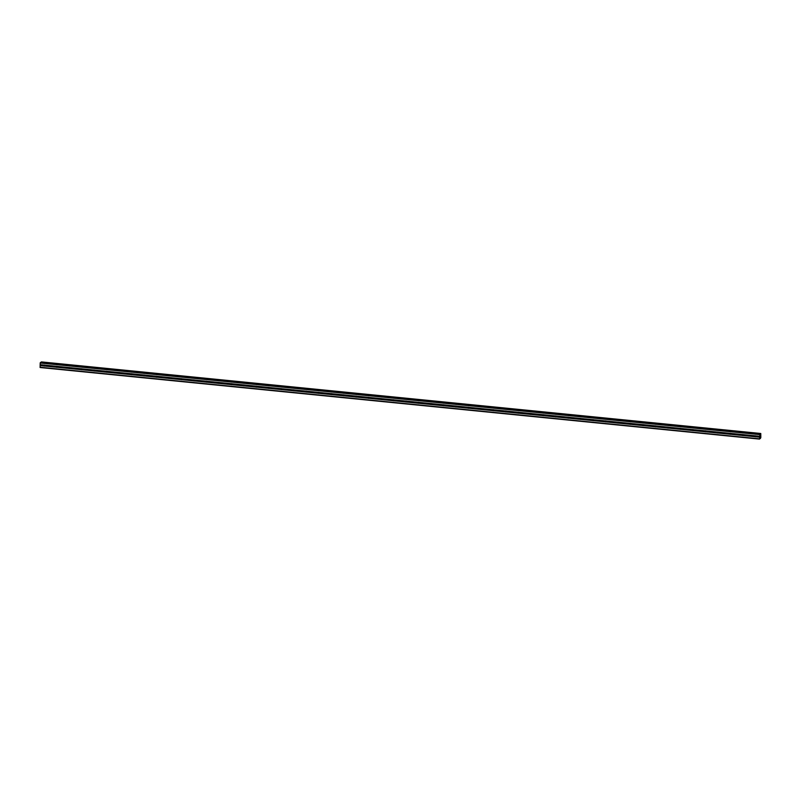 <?xml version="1.0" encoding="UTF-8"?>
<svg xmlns="http://www.w3.org/2000/svg" width="801" height="801" viewBox="0 0 801 801"><rect width="100%" height="100%" fill="white"/><g stroke="black" fill="none" stroke-linecap="round" stroke-linejoin="round"><path stroke-width="1.2" d="M44.305 365.016A0.541 0.511 56.4 0 1 44.586 365.126L44.736 365.226A0.541 0.511 56.4 0 1 44.706 365.897L44.546 366.027A0.541 0.511 56.4 0 1 43.985 365.967L43.905 365.817A0.541 0.511 56.4 0 1 43.925 365.146L44.025 365.076A0.541 0.511 56.4 0 1 44.305 365.016M56.781 366.257A0.541 0.511 56.4 0 1 57.061 366.367L57.211 366.468A0.541 0.511 56.4 0 1 57.181 367.138L57.021 367.269A0.541 0.511 56.4 0 1 56.46 367.208L56.38 367.058A0.541 0.511 56.4 0 1 56.4 366.387L56.501 366.317A0.541 0.511 56.4 0 1 56.781 366.257M69.256 367.499A0.541 0.511 56.4 0 1 69.527 367.609L69.687 367.709A0.541 0.511 56.4 0 1 69.657 368.38L69.497 368.5A0.541 0.511 56.4 0 1 68.936 368.45L68.856 368.3A0.541 0.511 56.4 0 1 68.876 367.629L68.976 367.559A0.541 0.511 56.4 0 1 69.256 367.499M81.732 368.74A0.541 0.511 56.4 0 1 82.002 368.85L82.163 368.951A0.541 0.511 56.4 0 1 82.133 369.621L81.972 369.742A0.541 0.511 56.4 0 1 81.412 369.692L81.332 369.541A0.541 0.511 56.4 0 1 81.352 368.871L81.442 368.8A0.541 0.511 56.4 0 1 81.732 368.74M94.208 369.982A0.541 0.511 56.4 0 1 94.478 370.092L94.628 370.192A0.541 0.511 56.4 0 1 94.608 370.863L94.448 370.983A0.541 0.511 56.4 0 1 93.887 370.933L93.807 370.783A0.541 0.511 56.4 0 1 93.827 370.112L93.917 370.042A0.541 0.511 56.4 0 1 94.208 369.982M106.683 371.223A0.541 0.511 56.4 0 1 106.954 371.334L107.104 371.434A0.541 0.511 56.4 0 1 107.084 372.105L106.923 372.225A0.541 0.511 56.4 0 1 106.363 372.175L106.273 372.024A0.541 0.511 56.4 0 1 106.303 371.354L106.393 371.284A0.541 0.511 56.4 0 1 106.683 371.223M119.149 372.465A0.541 0.511 56.4 0 1 119.429 372.575L119.579 372.675A0.541 0.511 56.4 0 1 119.559 373.346L119.399 373.466A0.541 0.511 56.4 0 1 118.838 373.416L118.748 373.266A0.541 0.511 56.4 0 1 118.778 372.595L118.868 372.515A0.541 0.511 56.4 0 1 119.149 372.465M131.624 373.707A0.541 0.511 56.4 0 1 131.905 373.817L132.055 373.917A0.541 0.511 56.4 0 1 132.035 374.588L131.875 374.708A0.541 0.511 56.4 0 1 131.314 374.658L131.224 374.508A0.541 0.511 56.4 0 1 131.254 373.837L131.344 373.757A0.541 0.511 56.4 0 1 131.624 373.707M144.1 374.948A0.541 0.511 56.4 0 1 144.38 375.058L144.53 375.158A0.541 0.511 56.4 0 1 144.51 375.829L144.35 375.949A0.541 0.511 56.4 0 1 143.79 375.899L143.699 375.749A0.541 0.511 56.4 0 1 143.729 375.078L143.82 374.998A0.541 0.511 56.4 0 1 144.1 374.948M156.575 376.19A0.541 0.511 56.4 0 1 156.856 376.3L157.006 376.4A0.541 0.511 56.4 0 1 156.986 377.071L156.826 377.191A0.541 0.511 56.4 0 1 156.265 377.141L156.175 376.991A0.541 0.511 56.4 0 1 156.205 376.32L156.295 376.24A0.541 0.511 56.4 0 1 156.575 376.19M169.051 377.431A0.541 0.511 56.4 0 1 169.331 377.541L169.482 377.641A0.541 0.511 56.4 0 1 169.452 378.312L169.291 378.432A0.541 0.511 56.4 0 1 168.741 378.382L168.651 378.232A0.541 0.511 56.4 0 1 168.671 377.561L168.771 377.481A0.541 0.511 56.4 0 1 169.051 377.431M181.527 378.673A0.541 0.511 56.4 0 1 181.807 378.783L181.957 378.883A0.541 0.511 56.4 0 1 181.927 379.554L181.767 379.674A0.541 0.511 56.4 0 1 181.206 379.624L181.126 379.474A0.541 0.511 56.4 0 1 181.146 378.803L181.246 378.723A0.541 0.511 56.4 0 1 181.527 378.673M194.002 379.914A0.541 0.511 56.4 0 1 194.273 380.024L194.433 380.125A0.541 0.511 56.4 0 1 194.403 380.795L194.243 380.916A0.541 0.511 56.4 0 1 193.682 380.865L193.602 380.715A0.541 0.511 56.4 0 1 193.622 380.044L193.722 379.964A0.541 0.511 56.4 0 1 194.002 379.914M206.478 381.156A0.541 0.511 56.4 0 1 206.748 381.266L206.908 381.366A0.541 0.511 56.4 0 1 206.878 382.037L206.718 382.157A0.541 0.511 56.4 0 1 206.157 382.107L206.077 381.957A0.541 0.511 56.4 0 1 206.097 381.286L206.197 381.206A0.541 0.511 56.4 0 1 206.478 381.156M218.953 382.397A0.541 0.511 56.4 0 1 219.224 382.508L219.374 382.608A0.541 0.511 56.4 0 1 219.354 383.279L219.194 383.399A0.541 0.511 56.4 0 1 218.633 383.349L218.553 383.198A0.541 0.511 56.4 0 1 218.573 382.528L218.663 382.447A0.541 0.511 56.4 0 1 218.953 382.397M231.429 383.639A0.541 0.511 56.4 0 1 231.699 383.749L231.849 383.849A0.541 0.511 56.4 0 1 231.829 384.52L231.669 384.64A0.541 0.511 56.4 0 1 231.109 384.59L231.018 384.44A0.541 0.511 56.4 0 1 231.048 383.769L231.139 383.689A0.541 0.511 56.4 0 1 231.429 383.639M243.894 384.88A0.541 0.511 56.4 0 1 244.175 384.991L244.325 385.091A0.541 0.511 56.4 0 1 244.305 385.762L244.145 385.882A0.541 0.511 56.4 0 1 243.584 385.832L243.494 385.681A0.541 0.511 56.4 0 1 243.524 385.011L243.614 384.931A0.541 0.511 56.4 0 1 243.894 384.88M256.37 386.122A0.541 0.511 56.4 0 1 256.65 386.232L256.801 386.332A0.541 0.511 56.4 0 1 256.781 387.003L256.62 387.123A0.541 0.511 56.4 0 1 256.06 387.073L255.97 386.923A0.541 0.511 56.4 0 1 256 386.252L256.09 386.172A0.541 0.511 56.4 0 1 256.37 386.122M268.846 387.364A0.541 0.511 56.4 0 1 269.126 387.474L269.276 387.574A0.541 0.511 56.4 0 1 269.256 388.245L269.096 388.365A0.541 0.511 56.4 0 1 268.535 388.315L268.445 388.165A0.541 0.511 56.4 0 1 268.475 387.494L268.565 387.414A0.541 0.511 56.4 0 1 268.846 387.364M281.321 388.605A0.541 0.511 56.4 0 1 281.602 388.715L281.752 388.815A0.541 0.511 56.4 0 1 281.732 389.486L281.572 389.606A0.541 0.511 56.4 0 1 281.011 389.546L280.921 389.406A0.541 0.511 56.4 0 1 280.951 388.735L281.041 388.655A0.541 0.511 56.4 0 1 281.321 388.605M293.797 389.847A0.541 0.511 56.4 0 1 294.077 389.957L294.227 390.057A0.541 0.511 56.4 0 1 294.197 390.728L294.037 390.848A0.541 0.511 56.4 0 1 293.486 390.788L293.396 390.648A0.541 0.511 56.4 0 1 293.416 389.977L293.516 389.897A0.541 0.511 56.4 0 1 293.797 389.847M306.272 391.088A0.541 0.511 56.4 0 1 306.553 391.198L306.703 391.299A0.541 0.511 56.4 0 1 306.673 391.969L306.513 392.089A0.541 0.511 56.4 0 1 305.952 392.029L305.872 391.889A0.541 0.511 56.4 0 1 305.892 391.218L305.992 391.138A0.541 0.511 56.4 0 1 306.272 391.088M318.748 392.32A0.541 0.511 56.4 0 1 319.028 392.44L319.178 392.54A0.541 0.511 56.4 0 1 319.148 393.211L318.988 393.331A0.541 0.511 56.4 0 1 318.428 393.271L318.347 393.131A0.541 0.511 56.4 0 1 318.367 392.46L318.468 392.38A0.541 0.511 56.4 0 1 318.748 392.32M331.224 393.561A0.541 0.511 56.4 0 1 331.494 393.681L331.654 393.782A0.541 0.511 56.4 0 1 331.624 394.452L331.464 394.573A0.541 0.511 56.4 0 1 330.903 394.513L330.823 394.372A0.541 0.511 56.4 0 1 330.843 393.702L330.943 393.621A0.541 0.511 56.4 0 1 331.224 393.561M343.699 394.803A0.541 0.511 56.4 0 1 343.969 394.923L344.13 395.023A0.541 0.511 56.4 0 1 344.1 395.694L343.939 395.814A0.541 0.511 56.4 0 1 343.379 395.754L343.299 395.614A0.541 0.511 56.4 0 1 343.319 394.943L343.409 394.863A0.541 0.511 56.4 0 1 343.699 394.803M356.175 396.044A0.541 0.511 56.4 0 1 356.445 396.165L356.595 396.265A0.541 0.511 56.4 0 1 356.575 396.936L356.415 397.056A0.541 0.511 56.4 0 1 355.854 396.996L355.774 396.855A0.541 0.511 56.4 0 1 355.794 396.185L355.884 396.105A0.541 0.511 56.4 0 1 356.175 396.044M368.65 397.286A0.541 0.511 56.4 0 1 368.921 397.406L369.071 397.506A0.541 0.511 56.4 0 1 369.051 398.177L368.891 398.297A0.541 0.511 56.4 0 1 368.33 398.237L368.24 398.097A0.541 0.511 56.4 0 1 368.27 397.426L368.36 397.346A0.541 0.511 56.4 0 1 368.65 397.286M381.116 398.528A0.541 0.511 56.4 0 1 381.396 398.638L381.546 398.748A0.541 0.511 56.4 0 1 381.526 399.419L381.366 399.539A0.541 0.511 56.4 0 1 380.805 399.479L380.715 399.339A0.541 0.511 56.4 0 1 380.745 398.668L380.835 398.588A0.541 0.511 56.4 0 1 381.116 398.528M393.591 399.769A0.541 0.511 56.4 0 1 393.872 399.879L394.022 399.989A0.541 0.511 56.4 0 1 394.002 400.66L393.842 400.78A0.541 0.511 56.4 0 1 393.281 400.72L393.191 400.58A0.541 0.511 56.4 0 1 393.221 399.909L393.311 399.829A0.541 0.511 56.4 0 1 393.591 399.769M406.067 401.011A0.541 0.511 56.4 0 1 406.347 401.121L406.497 401.231A0.541 0.511 56.4 0 1 406.477 401.902L406.317 402.022A0.541 0.511 56.4 0 1 405.757 401.962L405.666 401.822A0.541 0.511 56.4 0 1 405.696 401.151L405.787 401.071A0.541 0.511 56.4 0 1 406.067 401.011M418.543 402.252A0.541 0.511 56.4 0 1 418.823 402.362L418.973 402.472A0.541 0.511 56.4 0 1 418.943 403.143L418.783 403.263A0.541 0.511 56.4 0 1 418.232 403.203L418.142 403.063A0.541 0.511 56.4 0 1 418.172 402.392L418.262 402.312A0.541 0.511 56.4 0 1 418.543 402.252M431.018 403.494A0.541 0.511 56.4 0 1 431.298 403.604L431.449 403.714A0.541 0.511 56.4 0 1 431.419 404.385L431.258 404.505A0.541 0.511 56.4 0 1 430.698 404.445L430.618 404.305A0.541 0.511 56.4 0 1 430.638 403.634L430.738 403.554A0.541 0.511 56.4 0 1 431.018 403.494M443.494 404.735A0.541 0.511 56.4 0 1 443.774 404.845L443.924 404.956A0.541 0.511 56.4 0 1 443.894 405.626L443.734 405.747A0.541 0.511 56.4 0 1 443.173 405.686L443.093 405.546A0.541 0.511 56.4 0 1 443.113 404.875L443.213 404.795A0.541 0.511 56.4 0 1 443.494 404.735M455.969 405.977A0.541 0.511 56.4 0 1 456.24 406.087L456.4 406.187A0.541 0.511 56.4 0 1 456.37 406.868L456.21 406.988A0.541 0.511 56.4 0 1 455.649 406.928L455.569 406.788A0.541 0.511 56.4 0 1 455.589 406.107L455.689 406.037A0.541 0.511 56.4 0 1 455.969 405.977M468.445 407.218A0.541 0.511 56.4 0 1 468.715 407.329L468.875 407.429A0.541 0.511 56.4 0 1 468.845 408.11L468.685 408.23A0.541 0.511 56.4 0 1 468.124 408.17L468.044 408.019A0.541 0.511 56.4 0 1 468.064 407.349L468.154 407.278A0.541 0.511 56.4 0 1 468.445 407.218M480.92 408.46A0.541 0.511 56.4 0 1 481.191 408.57L481.341 408.67A0.541 0.511 56.4 0 1 481.321 409.341L481.161 409.471A0.541 0.511 56.4 0 1 480.6 409.411L480.52 409.261A0.541 0.511 56.4 0 1 480.54 408.59L480.63 408.52A0.541 0.511 56.4 0 1 480.92 408.46M493.396 409.701A0.541 0.511 56.4 0 1 493.666 409.812L493.816 409.912A0.541 0.511 56.4 0 1 493.796 410.583L493.636 410.713A0.541 0.511 56.4 0 1 493.076 410.653L492.985 410.502A0.541 0.511 56.4 0 1 493.015 409.832L493.106 409.762A0.541 0.511 56.4 0 1 493.396 409.701M505.862 410.943A0.541 0.511 56.4 0 1 506.142 411.053L506.292 411.153A0.541 0.511 56.4 0 1 506.272 411.824L506.112 411.954A0.541 0.511 56.4 0 1 505.551 411.894L505.461 411.744A0.541 0.511 56.4 0 1 505.491 411.073L505.581 411.003A0.541 0.511 56.4 0 1 505.862 410.943M518.337 412.185A0.541 0.511 56.4 0 1 518.617 412.295L518.768 412.395A0.541 0.511 56.4 0 1 518.748 413.066L518.587 413.196A0.541 0.511 56.4 0 1 518.027 413.136L517.937 412.986A0.541 0.511 56.4 0 1 517.967 412.315L518.057 412.245A0.541 0.511 56.4 0 1 518.337 412.185M530.813 413.426A0.541 0.511 56.4 0 1 531.093 413.536L531.243 413.636A0.541 0.511 56.4 0 1 531.223 414.307L531.063 414.437A0.541 0.511 56.4 0 1 530.502 414.377L530.412 414.227A0.541 0.511 56.4 0 1 530.442 413.556L530.532 413.486A0.541 0.511 56.4 0 1 530.813 413.426M543.288 414.668A0.541 0.511 56.4 0 1 543.569 414.778L543.719 414.878A0.541 0.511 56.4 0 1 543.699 415.549L543.539 415.669A0.541 0.511 56.4 0 1 542.978 415.619L542.888 415.469A0.541 0.511 56.4 0 1 542.918 414.798L543.008 414.728A0.541 0.511 56.4 0 1 543.288 414.668M555.764 415.909A0.541 0.511 56.4 0 1 556.044 416.019L556.194 416.12A0.541 0.511 56.4 0 1 556.164 416.79L556.004 416.91A0.541 0.511 56.4 0 1 555.453 416.86L555.363 416.71A0.541 0.511 56.4 0 1 555.383 416.039L555.483 415.969A0.541 0.511 56.4 0 1 555.764 415.909M568.239 417.151A0.541 0.511 56.4 0 1 568.52 417.261L568.67 417.361A0.541 0.511 56.4 0 1 568.64 418.032L568.48 418.152A0.541 0.511 56.4 0 1 567.919 418.102L567.839 417.952A0.541 0.511 56.4 0 1 567.859 417.281L567.959 417.211A0.541 0.511 56.4 0 1 568.239 417.151M580.715 418.392A0.541 0.511 56.4 0 1 580.995 418.502L581.146 418.603A0.541 0.511 56.4 0 1 581.115 419.273L580.955 419.394A0.541 0.511 56.4 0 1 580.395 419.344L580.314 419.193A0.541 0.511 56.4 0 1 580.335 418.522L580.435 418.442A0.541 0.511 56.4 0 1 580.715 418.392M593.191 419.634A0.541 0.511 56.4 0 1 593.461 419.744L593.621 419.844A0.541 0.511 56.4 0 1 593.591 420.515L593.431 420.635A0.541 0.511 56.4 0 1 592.87 420.585L592.79 420.435A0.541 0.511 56.4 0 1 592.81 419.764L592.91 419.684A0.541 0.511 56.4 0 1 593.191 419.634M605.666 420.875A0.541 0.511 56.4 0 1 605.936 420.986L606.097 421.086A0.541 0.511 56.4 0 1 606.067 421.757L605.906 421.877A0.541 0.511 56.4 0 1 605.346 421.827L605.266 421.676A0.541 0.511 56.4 0 1 605.286 421.006L605.376 420.925A0.541 0.511 56.4 0 1 605.666 420.875M618.142 422.117A0.541 0.511 56.4 0 1 618.412 422.227L618.562 422.327A0.541 0.511 56.4 0 1 618.542 422.998L618.382 423.118A0.541 0.511 56.4 0 1 617.821 423.068L617.741 422.918A0.541 0.511 56.4 0 1 617.761 422.247L617.851 422.167A0.541 0.511 56.4 0 1 618.142 422.117M630.607 423.359A0.541 0.511 56.4 0 1 630.888 423.469L631.038 423.569A0.541 0.511 56.4 0 1 631.018 424.24L630.858 424.36A0.541 0.511 56.4 0 1 630.297 424.31L630.207 424.16A0.541 0.511 56.4 0 1 630.237 423.489L630.327 423.409A0.541 0.511 56.4 0 1 630.607 423.359M643.083 424.6A0.541 0.511 56.4 0 1 643.363 424.71L643.513 424.81A0.541 0.511 56.4 0 1 643.493 425.481L643.333 425.601A0.541 0.511 56.4 0 1 642.772 425.551L642.682 425.401A0.541 0.511 56.4 0 1 642.712 424.73L642.803 424.65A0.541 0.511 56.4 0 1 643.083 424.6M655.558 425.842A0.541 0.511 56.4 0 1 655.839 425.952L655.989 426.052A0.541 0.511 56.4 0 1 655.969 426.723L655.809 426.843A0.541 0.511 56.4 0 1 655.248 426.793L655.158 426.643A0.541 0.511 56.4 0 1 655.188 425.972L655.278 425.892A0.541 0.511 56.4 0 1 655.558 425.842M668.034 427.083A0.541 0.511 56.4 0 1 668.314 427.193L668.465 427.293A0.541 0.511 56.4 0 1 668.445 427.964L668.284 428.084A0.541 0.511 56.4 0 1 667.724 428.034L667.633 427.884A0.541 0.511 56.4 0 1 667.664 427.213L667.754 427.133A0.541 0.511 56.4 0 1 668.034 427.083M680.51 428.325A0.541 0.511 56.4 0 1 680.79 428.435L680.94 428.535A0.541 0.511 56.4 0 1 680.91 429.206L680.75 429.326A0.541 0.511 56.4 0 1 680.199 429.276L680.109 429.126A0.541 0.511 56.4 0 1 680.129 428.455L680.229 428.375A0.541 0.511 56.4 0 1 680.51 428.325M692.985 429.566A0.541 0.511 56.4 0 1 693.265 429.676L693.416 429.777A0.541 0.511 56.4 0 1 693.386 430.447L693.225 430.568A0.541 0.511 56.4 0 1 692.665 430.517L692.585 430.367A0.541 0.511 56.4 0 1 692.605 429.696L692.705 429.616A0.541 0.511 56.4 0 1 692.985 429.566M705.461 430.808A0.541 0.511 56.4 0 1 705.741 430.918L705.891 431.018A0.541 0.511 56.4 0 1 705.861 431.689L705.701 431.809A0.541 0.511 56.4 0 1 705.14 431.759L705.06 431.609A0.541 0.511 56.4 0 1 705.08 430.938L705.18 430.858A0.541 0.511 56.4 0 1 705.461 430.808M717.936 432.049A0.541 0.511 56.4 0 1 718.207 432.16L718.367 432.26A0.541 0.511 56.4 0 1 718.337 432.93L718.177 433.051A0.541 0.511 56.4 0 1 717.616 433.001L717.536 432.85A0.541 0.511 56.4 0 1 717.556 432.18L717.656 432.099A0.541 0.511 56.4 0 1 717.936 432.049M730.412 433.291A0.541 0.511 56.4 0 1 730.682 433.401L730.842 433.501A0.541 0.511 56.4 0 1 730.812 434.172L730.652 434.292A0.541 0.511 56.4 0 1 730.091 434.242L730.011 434.092A0.541 0.511 56.4 0 1 730.031 433.421L730.122 433.341A0.541 0.511 56.4 0 1 730.412 433.291M742.887 434.532A0.541 0.511 56.4 0 1 743.158 434.643L743.308 434.743A0.541 0.511 56.4 0 1 743.288 435.414L743.128 435.534A0.541 0.511 56.4 0 1 742.567 435.474L742.487 435.333A0.541 0.511 56.4 0 1 742.507 434.663L742.597 434.583A0.541 0.511 56.4 0 1 742.887 434.532M755.363 435.774A0.541 0.511 56.4 0 1 755.633 435.884L755.784 435.984A0.541 0.511 56.4 0 1 755.764 436.655L755.603 436.775A0.541 0.511 56.4 0 1 755.043 436.715L754.953 436.575A0.541 0.511 56.4 0 1 754.983 435.904L755.073 435.824A0.541 0.511 56.4 0 1 755.363 435.774M759.508 439.088L40.13 367.509L40.21 363.013L40.601 362.442L759.969 434.022L760.199 434.603L760.77 433.491L760.82 437.556L759.508 439.088L759.959 434.022L40.601 362.442M41.171 362.503L760.63 433.691M41.402 361.912L760.77 433.491L41.262 362.112M760.329 436.004L760.349 435.474L760.329 436.004M760.059 436.185L760.349 435.474M760.469 438.417L759.949 438.367L760.469 438.387M743.128 435.534L755.043 436.715M730.652 434.292L742.567 435.474M718.177 433.051L730.091 434.242M705.701 431.809L717.616 433.001M693.225 430.568L705.14 431.759M680.75 429.326L692.665 430.517M668.284 428.084L680.199 429.276M655.809 426.843L667.724 428.034M643.333 425.601L655.248 426.793M630.858 424.36L642.772 425.551M618.382 423.118L630.297 424.31M605.906 421.877L617.821 423.068M593.431 420.635L605.346 421.827M580.955 419.394L592.87 420.585M568.48 418.152L580.395 419.344M556.004 416.91L567.919 418.102M543.539 415.669L555.453 416.86M531.063 414.437L542.978 415.619M518.587 413.196L530.502 414.377M506.112 411.954L518.027 413.136M493.636 410.713L505.551 411.894M481.161 409.471L493.076 410.653M468.685 408.23L480.6 409.411M456.21 406.988L468.124 408.17M443.734 405.747L455.649 406.928M431.258 404.505L443.173 405.686M418.783 403.263L430.698 404.445M406.317 402.022L418.232 403.203M393.842 400.78L405.757 401.962M381.366 399.539L393.281 400.72M368.891 398.297L380.805 399.479M356.415 397.056L368.33 398.237M343.939 395.814L355.854 396.996M331.464 394.573L343.379 395.754M318.988 393.331L330.903 394.513M306.513 392.089L318.428 393.271M294.037 390.848L305.952 392.029M281.572 389.606L293.486 390.788M269.096 388.365L281.011 389.546M256.62 387.123L268.535 388.315M244.145 385.882L256.06 387.073M231.669 384.64L243.584 385.832M219.194 383.399L231.109 384.59M206.718 382.157L218.633 383.349M194.243 380.916L206.157 382.107M181.767 379.674L193.682 380.865M169.291 378.432L181.206 379.624M156.826 377.191L168.741 378.382M144.35 375.949L156.265 377.141M131.875 374.708L143.79 375.899M119.399 373.466L131.314 374.658M106.923 372.225L118.838 373.416M94.448 370.983L106.363 372.175M81.972 369.742L93.887 370.933M69.497 368.5L81.412 369.692M57.021 367.269L68.936 368.45M44.546 366.027L56.46 367.208M40.11 365.576L43.985 365.967M40.05 367.248L759.418 438.838M755.603 436.775L759.478 437.166M743.288 435.414L754.953 436.575M743.308 434.743L754.983 435.904M743.158 434.643L755.073 435.824M730.812 434.172L742.487 435.333M730.842 433.501L742.507 434.663M730.682 433.401L742.597 434.583M718.337 432.93L730.011 434.092M718.367 432.26L730.031 433.421M718.207 432.16L730.122 433.341M705.861 431.689L717.536 432.85M705.891 431.018L717.556 432.18M705.741 430.918L717.656 432.099M693.386 430.447L705.06 431.609M693.416 429.777L705.08 430.938M693.265 429.676L705.18 430.858M680.91 429.206L692.585 430.367M680.94 428.535L692.605 429.696M680.79 428.435L692.705 429.616M668.445 427.964L680.109 429.126M668.465 427.293L680.129 428.455M668.314 427.193L680.229 428.375M655.969 426.723L667.633 427.884M655.989 426.052L667.664 427.213M655.839 425.952L667.754 427.133M643.493 425.481L655.158 426.643M643.513 424.81L655.188 425.972M643.363 424.71L655.278 425.892M631.018 424.24L642.682 425.401M631.038 423.569L642.712 424.73M630.888 423.469L642.803 424.65M618.542 422.998L630.207 424.16M618.562 422.327L630.237 423.489M618.412 422.227L630.327 423.409M606.067 421.757L617.741 422.918M606.097 421.086L617.761 422.247M605.936 420.986L617.851 422.167M593.591 420.515L605.266 421.676M593.621 419.844L605.286 421.006M593.461 419.744L605.376 420.925M581.115 419.273L592.79 420.435M581.146 418.603L592.81 419.764M580.995 418.502L592.91 419.684M568.64 418.032L580.314 419.193M568.67 417.361L580.335 418.522M568.52 417.261L580.435 418.442M556.164 416.79L567.839 417.952M556.194 416.12L567.859 417.281M556.044 416.019L567.959 417.211M543.699 415.549L555.363 416.71M543.719 414.878L555.383 416.039M543.569 414.778L555.483 415.969M531.223 414.307L542.888 415.469M531.243 413.636L542.918 414.798M531.093 413.536L543.008 414.728M518.748 413.066L530.412 414.227M518.768 412.395L530.442 413.556M518.617 412.295L530.532 413.486M506.272 411.824L517.937 412.986M506.292 411.153L517.967 412.315M506.142 411.053L518.057 412.245M493.796 410.583L505.461 411.744M493.816 409.912L505.491 411.073M493.666 409.812L505.581 411.003M481.321 409.341L492.985 410.502M481.341 408.67L493.015 409.832M481.191 408.57L493.106 409.762M468.845 408.11L480.52 409.261M468.875 407.429L480.54 408.59M468.715 407.329L480.63 408.52M456.37 406.868L468.044 408.019M456.4 406.187L468.064 407.349M456.24 406.087L468.154 407.278M443.894 405.626L455.569 406.788M443.924 404.956L455.589 406.107M443.774 404.845L455.689 406.037M431.419 404.385L443.093 405.546M431.449 403.714L443.113 404.875M431.298 403.604L443.213 404.795M418.943 403.143L430.618 404.305M418.973 402.472L430.638 403.634M418.823 402.362L430.738 403.554M406.477 401.902L418.142 403.063M406.497 401.231L418.172 402.392M406.347 401.121L418.262 402.312M394.002 400.66L405.666 401.822M394.022 399.989L405.696 401.151M393.872 399.879L405.787 401.071M381.526 399.419L393.191 400.58M381.546 398.748L393.221 399.909M381.396 398.638L393.311 399.829M369.051 398.177L380.715 399.339M369.071 397.506L380.745 398.668M368.921 397.406L380.835 398.588M356.575 396.936L368.24 398.097M356.595 396.265L368.27 397.426M356.445 396.165L368.36 397.346M344.1 395.694L355.774 396.855M344.13 395.023L355.794 396.185M343.969 394.923L355.884 396.105M331.624 394.452L343.299 395.614M331.654 393.782L343.319 394.943M331.494 393.681L343.409 394.863M319.148 393.211L330.823 394.372M319.178 392.54L330.843 393.702M319.028 392.44L330.943 393.621M306.673 391.969L318.347 393.131M306.703 391.299L318.367 392.46M306.553 391.198L318.468 392.38M294.197 390.728L305.872 391.889M294.227 390.057L305.892 391.218M294.077 389.957L305.992 391.138M281.732 389.486L293.396 390.648M281.752 388.815L293.416 389.977M281.602 388.715L293.516 389.897M269.256 388.245L280.921 389.406M269.276 387.574L280.951 388.735M269.126 387.474L281.041 388.655M256.781 387.003L268.445 388.165M256.801 386.332L268.475 387.494M256.65 386.232L268.565 387.414M244.305 385.762L255.97 386.923M244.325 385.091L256 386.252M244.175 384.991L256.09 386.172M231.829 384.52L243.494 385.681M231.849 383.849L243.524 385.011M231.699 383.749L243.614 384.931M219.354 383.279L231.018 384.44M219.374 382.608L231.048 383.769M219.224 382.508L231.139 383.689M206.878 382.037L218.553 383.198M206.908 381.366L218.573 382.528M206.748 381.266L218.663 382.447M194.403 380.795L206.077 381.957M194.433 380.125L206.097 381.286M194.273 380.024L206.197 381.206M181.927 379.554L193.602 380.715M181.957 378.883L193.622 380.044M181.807 378.783L193.722 379.964M169.452 378.312L181.126 379.474M169.482 377.641L181.146 378.803M169.331 377.541L181.246 378.723M156.986 377.071L168.651 378.232M157.006 376.4L168.671 377.561M156.856 376.3L168.771 377.481M144.51 375.829L156.175 376.991M144.53 375.158L156.205 376.32M144.38 375.058L156.295 376.24M132.035 374.588L143.699 375.749M132.055 373.917L143.729 375.078M131.905 373.817L143.82 374.998M119.559 373.346L131.224 374.508M119.579 372.675L131.254 373.837M119.429 372.575L131.344 373.757M107.084 372.105L118.748 373.266M107.104 371.434L118.778 372.595M106.954 371.334L118.868 372.515M94.608 370.863L106.273 372.024M94.628 370.192L106.303 371.354M94.478 370.092L106.393 371.284M82.133 369.621L93.807 370.783M82.163 368.951L93.827 370.112M82.002 368.85L93.917 370.042M69.657 368.38L81.332 369.541M69.687 367.709L81.352 368.871M69.527 367.609L81.442 368.8M57.181 367.138L68.856 368.3M57.211 366.468L68.876 367.629M57.061 366.367L68.976 367.559M44.706 365.897L56.38 367.058M44.736 365.226L56.4 366.387M44.586 365.126L56.501 366.317M755.633 435.884L759.518 436.265M40.21 363.013L759.578 434.593M40.14 364.685L44.025 365.076M755.784 435.984L759.538 436.355M755.764 436.655L759.518 437.026M40.31 362.633L759.678 434.212M40.15 365.446L43.905 365.817M40.17 364.775L43.925 365.146M41.272 362.052L760.64 433.631M41.282 362.012L760.65 433.591M41.302 361.972L760.67 433.551M759.949 438.377L760.479 438.427L759.949 438.377"/></g></svg>
